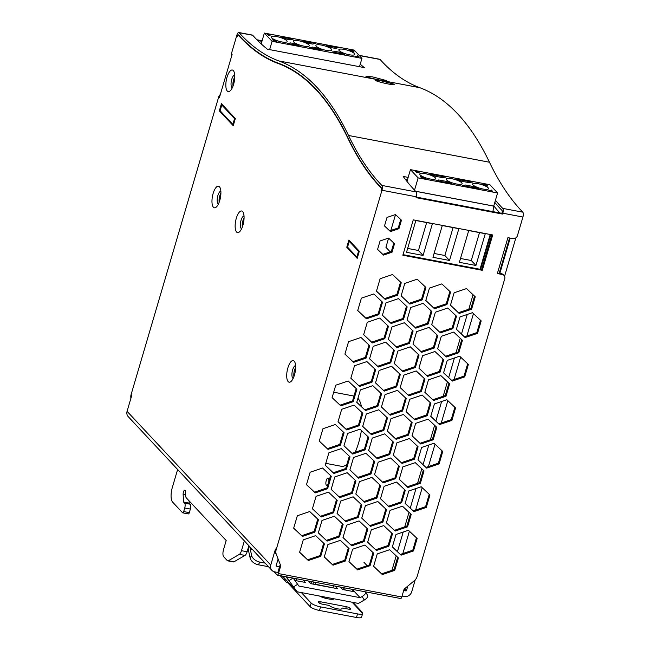 <?xml version="1.0" encoding="UTF-8"?>
<svg xmlns="http://www.w3.org/2000/svg" width="650" height="650" viewBox="0 0 650 650"><rect width="100%" height="100%" fill="white"/><g stroke="black" fill="none" stroke-linecap="round" stroke-linejoin="round"><path stroke-width="0.97" d="M338.496 47.856L326.137 45.508A11.57 2.795 16.4 0 1 331.289 47.613L335.887 48.482A11.57 2.795 16.4 0 1 338.496 47.856M290.062 42.843A11.57 2.795 16.4 0 1 287.454 43.469L299.057 45.671A11.57 2.795 16.4 0 1 293.906 43.566L290.062 42.843L289.746 43.899M359.491 66.69L361.936 58.378L272.082 41.316L269.636 49.627M315.591 43.509A11.57 2.795 16.4 0 0 312.983 44.135L308.742 43.331A11.57 2.795 16.4 0 0 303.582 41.226L315.591 43.509M339.048 53.267L339.365 52.203A11.57 2.795 16.4 0 0 344.516 54.299L332.158 51.959A11.57 2.795 16.4 0 0 334.766 51.326L334.457 52.39M339.365 52.203L334.766 51.326M272.082 41.316L264.371 33.069L354.234 50.131L361.936 58.378M261.194 43.883L264.371 33.069M354.356 53.519A8.296 2.007 16.4 0 0 345.8 49.741A8.296 2.007 16.4 0 0 338.821 49.741A8.296 2.007 16.4 0 0 339.202 50.643A8.296 2.007 16.4 0 0 347.758 54.421A8.296 2.007 16.4 0 0 354.738 54.421A8.296 2.007 16.4 0 0 354.356 53.519M286.585 39.122L290.428 39.853A11.57 2.795 16.4 0 1 293.036 39.227L281.426 37.017A11.57 2.795 16.4 0 1 286.585 39.122M293.589 44.631L293.906 43.566M352.731 51.269L352.926 50.594L349.042 49.855A11.57 2.795 16.4 0 1 354.193 51.959L352.926 50.594M308.896 44.891A8.296 2.007 16.4 0 0 300.341 41.113A8.296 2.007 16.4 0 0 293.369 41.104A8.296 2.007 16.4 0 0 293.743 42.006A8.296 2.007 16.4 0 0 302.307 45.784A8.296 2.007 16.4 0 0 309.278 45.792A8.296 2.007 16.4 0 0 308.896 44.891M316.144 48.913L316.461 47.848A11.57 2.795 16.4 0 0 321.612 49.953L309.611 47.669A11.57 2.795 16.4 0 0 312.211 47.044L316.461 47.848M272.602 39.78L273.593 40.836L276.908 41.462A11.57 2.795 16.4 0 1 272.602 39.78M331.451 49.172A8.296 2.007 16.4 0 0 322.896 45.394A8.296 2.007 16.4 0 0 315.916 45.386A8.296 2.007 16.4 0 0 316.298 46.296A8.296 2.007 16.4 0 0 324.854 50.066A8.296 2.007 16.4 0 0 331.833 50.074A8.296 2.007 16.4 0 0 331.451 49.172M311.902 48.108L312.211 47.044M357.362 56.745L357.679 55.681L358.954 57.046L355.062 56.306A11.57 2.795 16.4 0 0 357.671 55.681L357.362 56.737M286.739 40.682A8.296 2.007 16.4 0 0 278.184 36.904A8.296 2.007 16.4 0 0 271.213 36.904A8.296 2.007 16.4 0 0 271.586 37.806A8.296 2.007 16.4 0 0 280.15 41.576A8.296 2.007 16.4 0 0 287.121 41.584A8.296 2.007 16.4 0 0 286.739 40.682M270.879 35.019A11.57 2.795 16.4 0 0 268.548 35.441L267.564 34.385L270.879 35.019M359.247 251.428L358.524 251.29L349.253 241.377L350.326 241.581M222.877 105.211L221.804 105.008L234.553 118.649L232.863 124.394L220.114 110.752L221.804 105.008M235.268 118.779L234.553 118.649M390.203 251.859L385.913 247.268L388.602 238.127M233.578 124.524L232.863 124.394M358.524 251.29L356.834 257.034L357.549 257.173M356.834 257.034L347.563 247.122L349.253 241.377M406.973 181.407L410.442 169.642L489.881 184.722L497.583 192.969L418.145 177.881L414.529 190.174M410.442 169.642L418.145 177.881M435.289 177.775A8.296 2.007 16.4 0 0 426.733 173.997A8.296 2.007 16.4 0 0 419.754 173.997A8.296 2.007 16.4 0 0 420.136 174.899A8.296 2.007 16.4 0 0 428.691 178.669A8.296 2.007 16.4 0 0 435.663 178.677A8.296 2.007 16.4 0 0 435.289 177.775M488.142 187.809A8.296 2.007 16.4 0 0 479.586 184.031A8.296 2.007 16.4 0 0 472.615 184.031A8.296 2.007 16.4 0 0 472.989 184.933A8.296 2.007 16.4 0 0 481.552 188.711A8.296 2.007 16.4 0 0 488.524 188.711A8.296 2.007 16.4 0 0 488.142 187.809M473.151 186.493A11.57 2.795 16.4 0 0 478.302 188.589L462.426 185.575A11.57 2.795 16.4 0 0 465.034 184.949L473.151 186.493L472.834 187.558M461.719 182.788A8.296 2.007 16.4 0 0 453.156 179.018A8.296 2.007 16.4 0 0 446.184 179.01A8.296 2.007 16.4 0 0 446.566 179.912A8.296 2.007 16.4 0 0 455.122 183.69A8.296 2.007 16.4 0 0 462.093 183.698A8.296 2.007 16.4 0 0 461.719 182.788M488.857 190.596L492.546 191.295L491.376 190.044A11.57 2.795 16.4 0 1 488.857 190.596M487.687 186.103A11.57 2.795 16.4 0 0 482.828 184.153L486.517 184.852L487.687 186.103M461.557 181.228A11.57 2.795 16.4 0 0 456.398 179.132L472.282 182.146A11.57 2.795 16.4 0 0 469.674 182.772L461.557 181.228M420.29 176.459L421.558 177.816L425.449 178.555A11.57 2.795 16.4 0 1 420.29 176.459L420.29 176.459M435.996 180.562A11.57 2.795 16.4 0 0 438.604 179.936L446.721 181.472A11.57 2.795 16.4 0 0 451.88 183.576L435.996 180.562M416.812 172.737L415.537 171.373L419.421 172.112A11.57 2.795 16.4 0 0 416.821 172.737M435.126 176.215A11.57 2.795 16.4 0 0 429.975 174.111L445.851 177.125A11.57 2.795 16.4 0 0 443.243 177.759L435.126 176.215M464.718 186.014L465.034 184.949M491.083 191.019L491.376 190.044M486.517 184.852L486.338 185.477M438.295 180.993L438.604 179.936M446.412 182.536L446.721 181.472M415.521 191.222L493.724 206.074L497.583 192.969M390.861 230.457L395.533 214.606M492.911 211.632L493.724 206.074M490.238 234.479L480.001 269.271M493.781 206.131L415.577 191.287M406.51 252.297L423.077 255.442L432.429 223.665L415.862 220.521L406.51 252.297M458.859 228.686L442.293 225.542L432.941 257.311L449.499 260.463L458.859 228.686M459.371 262.332L475.93 265.476L485.282 233.699L468.723 230.555L459.371 262.332M479.513 232.602L471.299 260.52L460.509 258.473M471.299 260.52L475.93 265.476M426.652 222.568L418.438 250.486L407.648 248.43M423.077 255.442L418.438 250.486M453.082 227.589L444.868 255.499L434.078 253.451M444.868 255.499L449.499 260.463M391.942 570.334L396.199 555.856M397.442 551.639L403.211 532.041M404.747 526.825L409.012 512.338M410.248 508.121L416.016 488.524M417.56 483.299L421.817 468.821M423.061 464.604L428.829 444.998M430.365 439.782L434.631 425.303M435.866 421.086L441.634 401.481M443.178 396.256L447.436 381.777M448.679 377.561L454.448 357.955M455.983 352.739L460.249 338.26M461.484 334.043L467.253 314.438M468.796 309.213L473.054 294.734M480.521 269.368L490.758 234.577M494.146 211.868A574.689 211.315 100.8 0 1 493.066 210.665M328.794 481.609A3.746 1.373 -79.2 0 0 328.404 478.213A3.746 1.373 -79.2 0 0 328.079 478.026A3.746 1.373 -79.2 0 0 326.032 481.439A3.746 1.373 -79.2 0 0 326.682 485.379A3.746 1.373 -79.2 0 0 328.079 484.047M325.78 463.344L341.291 466.286A35.677 13.122 -79.2 0 0 346.864 464.449M355.192 452.229A35.677 13.122 -79.2 0 0 361.392 430.471M361.481 406.673A35.677 13.122 -79.2 0 0 357.955 398.279M499.777 212.932A574.689 211.315 100.8 0 1 493.781 205.871M402.829 553.581L409.402 531.221M415.634 510.063L422.216 487.703M428.439 466.538L435.021 444.186M441.253 423.02L447.834 400.668M454.058 379.494L460.639 357.142M466.871 335.985L473.452 313.625M276.307 554.336L280.743 565.793L276.307 554.336A7.711 6.931 -43.1 0 1 276.161 549.762L381.973 190.255A3.859 1.422 -79.2 0 0 381.867 185.429A580.141 213.322 -79.2 0 1 348.522 135.476A580.474 213.444 -79.2 0 0 316.899 87.311A580.474 213.444 -79.2 0 0 278.858 60.938A580.141 213.322 -79.2 0 1 239.135 32.711A3.859 1.422 -79.2 0 0 239.127 32.695A3.859 1.422 -79.2 0 0 238.786 32.5A3.859 1.422 -79.2 0 0 236.909 35.051L231.424 53.69L232.115 54.438L219.44 97.524L218.741 96.777L131.105 394.55L131.796 395.289L127.075 411.328A6.175 5.541 136.9 0 0 128.213 416.618L271.879 570.334A6.175 5.541 136.9 0 0 274.698 571.87L277.331 572.366M275.608 553.589A7.711 6.931 136.9 0 1 275.47 549.014L270.749 565.053A6.175 5.541 136.9 0 0 271.879 570.334M381.867 185.429A3.859 1.422 -79.2 0 0 381.859 185.421L416.211 191.937A580.141 213.322 100.8 0 1 403.187 176.451L408.159 177.393M242.621 211.559A10.993 4.038 100.8 0 1 243.295 212.623A10.993 4.038 100.8 0 1 243.579 222.544A10.993 4.038 100.8 0 1 239.671 231.676A10.993 4.038 100.8 0 1 236.6 232.026A10.993 4.038 100.8 0 1 236.307 218.262A10.993 4.038 100.8 0 1 242.621 211.559M294.19 361.164A10.993 4.038 100.8 0 1 294.864 362.221A10.993 4.038 100.8 0 1 295.149 372.149A10.993 4.038 100.8 0 1 291.241 381.274A10.993 4.038 100.8 0 1 288.169 381.623A10.993 4.038 100.8 0 1 287.877 367.859A10.993 4.038 100.8 0 1 294.19 361.164M219.448 186.769A10.993 4.038 100.8 0 1 220.123 187.826A10.993 4.038 100.8 0 1 220.415 197.754A10.993 4.038 100.8 0 1 216.499 206.879A10.993 4.038 100.8 0 1 213.428 207.236A10.993 4.038 100.8 0 1 213.135 193.464A10.993 4.038 100.8 0 1 219.448 186.769M221.439 103.675L219.326 110.849L233.228 125.726L235.341 118.544L221.439 103.675M348.887 240.037L346.775 247.219L357.199 258.375L359.312 251.193L348.887 240.037M381.006 187.809A578.541 212.737 -79.2 0 1 347.726 137.914A578.541 212.737 -79.2 0 0 278.184 63.513A578.541 212.737 -79.2 0 1 238.509 35.344A1.926 0.707 -79.2 0 0 238.501 35.336A1.926 0.707 -79.2 0 0 238.331 35.238A1.926 0.707 -79.2 0 0 237.396 36.514L237.51 36.156A1.926 0.707 -79.2 0 1 238.436 34.881A1.926 0.707 -79.2 0 1 238.607 34.978A1.926 0.707 -79.2 0 1 238.615 34.986A582.522 214.199 -79.2 0 0 278.379 63.196A578.159 212.591 -79.2 0 1 316.266 89.464A578.159 212.591 -79.2 0 1 347.766 137.434A582.522 214.199 -79.2 0 0 381.111 187.46A1.926 0.707 -79.2 0 0 381.111 187.46A1.926 0.707 -79.2 0 1 381.168 189.881L381.062 190.231A1.926 0.707 -79.2 0 0 381.014 187.817A1.926 0.707 -79.2 0 0 381.006 187.809L381.306 187.866M233.309 70.582A10.993 4.038 100.8 0 1 233.976 71.646A10.993 4.038 100.8 0 1 234.268 81.567A10.993 4.038 100.8 0 1 230.36 90.691A10.993 4.038 100.8 0 1 227.289 91.049A10.993 4.038 100.8 0 1 226.996 77.277A10.993 4.038 100.8 0 1 233.309 70.582M234.707 75.002A6.557 2.413 -79.2 0 0 231.449 80.446A6.557 2.413 -79.2 0 0 231.904 87.563A6.557 2.413 -79.2 0 0 232.269 87.839M402.066 596.05L404.373 596.489A6.175 5.541 136.9 0 0 411.702 591.817L415.236 579.808M219.326 110.849L220.399 111.053M359.109 55.348L379.738 59.264A3.859 1.422 100.8 0 1 380.079 59.467A3.859 1.422 100.8 0 1 380.088 59.475A580.141 213.322 100.8 0 0 419.811 87.701A580.474 213.444 100.8 0 1 457.852 114.075A580.474 213.444 100.8 0 1 489.474 162.24A580.141 213.322 100.8 0 0 522.811 212.184A3.859 1.422 100.8 0 1 522.819 212.193A3.859 1.422 100.8 0 1 522.925 217.027L517.433 235.666A3.859 3.461 -43.1 0 1 512.85 238.591L507.918 237.648L497.356 273.553A2.697 0.65 -163.6 0 0 499.135 273.447A2.697 0.65 -163.6 0 0 499.102 273.276M504.579 276.234L515.872 237.859M499.176 273.293L501.589 273.748L502.288 274.495A3.859 3.461 -43.1 0 1 504.749 278.752L417.113 576.526A7.711 6.931 -43.1 0 1 414.44 580.564L404.081 589.209L401.789 596.992A2.316 0.853 100.8 0 1 400.66 598.52L277.331 575.104A2.316 0.853 -79.2 0 0 278.452 573.576L280.743 565.793M277.932 559.593L276.031 566.053L279.451 567.084L277.867 572.471M346.775 247.219L347.848 247.422M220.854 191.189A6.557 2.413 -79.2 0 0 217.588 196.633A6.557 2.413 -79.2 0 0 218.043 203.751A6.557 2.413 -79.2 0 0 218.416 204.027M233.041 86.036A6.557 2.413 100.8 0 1 234.764 76.96M241.589 228.816A6.557 2.413 100.8 0 1 241.215 228.54A6.557 2.413 100.8 0 1 240.76 221.422A6.557 2.413 100.8 0 1 244.026 215.979M242.352 227.012A6.557 2.413 100.8 0 1 244.075 217.945M295.596 365.584A6.557 2.413 -79.2 0 0 292.329 371.028A6.557 2.413 -79.2 0 0 292.784 378.146A6.557 2.413 -79.2 0 0 293.158 378.414M219.18 202.223A6.557 2.413 100.8 0 1 220.903 193.148M295.644 367.543A6.557 2.413 -79.2 0 0 293.922 376.61M238.786 32.5L252.354 35.076A3.859 1.422 -79.2 0 1 252.696 35.279A3.859 1.422 100.8 0 1 252.704 35.287A580.141 213.322 -79.2 0 0 267.41 49.205L364.309 67.6A580.141 213.322 100.8 0 1 360.222 64.196M502.288 274.495L497.356 273.553M504.051 275.454L503.352 274.706A3.859 3.461 136.9 0 0 501.589 273.748M274.064 571.707L277.127 574.982A2.316 0.853 -79.2 0 0 277.331 575.104M494.804 202.41A582.522 214.199 100.8 0 0 501.954 210.405A1.926 0.707 100.8 0 1 501.962 210.413A1.926 0.707 100.8 0 1 502.011 212.826L502.556 214.078L502.816 213.208A3.859 1.422 -79.2 0 0 502.71 208.374A3.859 1.422 100.8 0 1 502.71 208.374L522.811 212.184M502.556 214.078L416.073 197.649L416.325 196.779A3.859 1.422 100.8 0 0 416.227 191.953A3.859 1.422 -79.2 0 0 416.211 191.937M434.525 308.766L446.932 304.558L450.588 292.118L441.846 283.896L429.447 288.104L425.782 300.544L434.525 308.766L433.834 308.027L446.233 303.818L449.873 291.444M402.984 371.702L415.382 367.494L419.047 355.054L410.304 346.824L397.898 351.041L394.241 363.48L402.984 371.702L402.285 370.963L414.692 366.746L418.332 354.38M293.67 528.19L302.412 536.421L314.811 532.204L318.476 519.773L309.733 511.542L297.334 515.751L293.67 528.19M341.689 409.305L338.024 421.744L346.767 429.967L359.166 425.758L362.83 413.319L354.088 405.096L341.689 409.305M391.966 326.95L388.31 339.381L397.053 347.612L409.451 343.403L413.116 330.964L404.373 322.733L391.966 326.95M384.686 433.867L372.287 438.084L368.623 450.515L377.366 458.746L389.764 454.537L393.429 442.098L384.686 433.867M372.385 342.924L384.784 338.715L388.448 326.276L379.706 318.053L367.307 322.262L363.642 334.701L372.385 342.924L371.686 342.184L384.093 337.976L387.733 325.601M328.469 492.131L316.071 496.348L312.406 508.779L321.149 517.01L333.548 512.801L337.212 500.362L328.469 492.131M465.124 337.553L477.523 333.344L481.187 320.905L472.444 312.683L460.046 316.891L456.381 329.331L465.124 337.553L464.425 336.814L476.832 332.597L480.472 320.231M359.068 520.91L346.669 525.119L343.005 537.558L351.748 545.789L364.146 541.572L367.811 529.133L359.068 520.91M371.979 382.233L375.635 369.793L366.901 361.571L354.494 365.779L350.838 378.219L359.58 386.441L371.979 382.233L371.28 381.485L374.92 369.119M422.565 355.721L418.909 368.16L427.651 376.391L440.05 372.174L443.714 359.734L434.972 351.512L422.565 355.721M442.756 451.466L434.021 443.235L421.614 447.452L417.958 459.883L426.701 468.114L439.099 463.897L442.756 451.466M406.096 411.686L414.838 419.908L427.237 415.699L430.901 403.26L422.159 395.037L409.76 399.246L406.096 411.686M340.429 445.169L344.094 432.729L335.351 424.499L322.952 428.716L319.288 441.147L328.031 449.378L340.429 445.169L339.739 444.421L343.379 432.055M373.596 566.353L382.338 574.576L394.745 570.367L398.401 557.928L389.659 549.705L377.26 553.914L373.596 566.353M376.456 291.176L385.19 299.406L397.597 295.189L401.253 282.75L392.519 274.527L380.112 278.736L376.456 291.176M396.947 442.764L393.291 455.203L402.033 463.426L414.432 459.217L418.096 446.777L409.354 438.555L396.947 442.764M365.398 505.716L361.741 518.148L370.484 526.378L382.882 522.169L386.547 509.73L377.804 501.499L365.398 505.716M407.55 526.849L411.206 514.41L402.472 506.188L390.065 510.396L386.409 522.836L395.151 531.058L407.55 526.849L406.851 526.102L410.491 513.736M406.234 398.58L397.491 390.349L385.092 394.566L381.428 406.998L390.171 415.228L402.577 411.019L406.234 398.58M364.553 502.271L376.959 498.054L380.616 485.623L371.873 477.392L359.474 481.601L355.81 494.041L364.553 502.271L363.862 501.524L376.261 497.315L379.901 484.949M348.936 561.665L357.671 569.896L370.077 565.679L373.734 553.247L364.991 545.017L352.592 549.234L348.936 561.665M366.348 413.985L362.692 426.424L371.434 434.655L383.833 430.438L387.498 417.999L378.755 409.776L366.348 413.985M396.541 482.081L384.142 486.289L380.477 498.729L389.22 506.951L401.619 502.743L405.283 490.303L396.541 482.081M318.338 532.878L327.08 541.101L339.479 536.892L343.143 524.452L334.401 516.23L322.002 520.439L318.338 532.878M417.178 279.207L404.779 283.424L401.123 295.864L409.858 304.086L422.264 299.877L425.921 287.438L417.178 279.207M303.257 539.866L299.601 552.297L308.344 560.528L320.743 556.311L324.407 543.879L315.664 535.649L303.257 539.866M353.543 457.503L349.887 469.942L358.621 478.173L371.028 473.956L374.684 461.516L365.95 453.294L353.543 457.503M399.214 479.31L407.956 487.541L420.363 483.324L424.019 470.884L415.277 462.662L402.878 466.871L399.214 479.31M434.427 403.934L430.763 416.366L439.506 424.596L451.904 420.387L455.569 407.948L446.826 399.717L434.427 403.934M440.895 375.619L428.496 379.827L424.832 392.267L433.574 400.498L445.981 396.281L449.637 383.849L440.895 375.619M386.043 302.835L382.379 315.274L391.121 323.505L403.528 319.288L407.184 306.857L398.442 298.626L386.043 302.835M400.303 374.481L391.56 366.251L379.161 370.459L375.505 382.899L384.239 391.129L396.646 386.912L400.303 374.481M369.574 358.792L378.316 367.023L390.715 362.806L394.379 350.366L385.637 342.144L373.238 346.352L369.574 358.792M421.314 391.601L424.97 379.161L416.227 370.939L403.829 375.148L400.164 387.587L408.907 395.809L421.314 391.601L420.615 390.853L424.255 378.487M436.824 427.367L428.09 419.144L415.683 423.353L412.027 435.793L420.769 444.023L433.168 439.806L436.824 427.367M403.423 414.464L391.016 418.673L387.359 431.113L396.102 439.335L408.501 435.126L412.165 422.687L403.423 414.464M410.711 307.523L407.046 319.963L415.789 328.185L428.188 323.976L431.852 311.537L423.109 303.314L410.711 307.523M462.442 340.332L453.708 332.101L441.301 336.318L437.645 348.749L446.379 356.98L458.786 352.763L462.442 340.332M377.91 406.331L381.566 393.892L372.824 385.669L360.425 389.878L356.761 402.317L365.503 410.54L377.91 406.331L377.211 405.592L380.851 393.217M357.719 310.594L366.454 318.817L378.861 314.608L382.517 302.169L373.774 293.946L361.376 298.155L357.719 310.594M345.41 560.999L349.066 548.559L340.332 540.337L327.925 544.546L324.269 556.985L333.011 565.207L345.41 560.999L344.711 560.251L348.351 547.885M417.146 538.501L408.403 530.278L395.996 534.487L392.34 546.926L401.082 555.157L413.481 550.94L417.146 538.501M452.319 381.071L464.718 376.862L468.374 364.423L459.639 356.192L447.233 360.409L443.576 372.848L452.319 381.071L451.62 380.331L464.019 376.114L467.659 363.748M395.696 478.644L399.352 466.204L390.609 457.974L378.211 462.191L374.554 474.63L383.289 482.852L395.696 478.644L394.997 477.896L398.637 465.53M405.145 503.409L413.887 511.639L426.286 507.423L429.951 494.991L421.208 486.761L408.809 490.969L405.145 503.409M452.855 328.656L456.519 316.225L447.777 307.994L435.378 312.203L431.714 324.642L440.456 332.873L452.855 328.656L452.164 327.917L455.804 315.551M358.215 517.481L361.879 505.042L353.137 496.819L340.738 501.028L337.074 513.467L345.816 521.69L358.215 517.481L357.524 516.742L361.164 504.368M367.673 542.246L376.415 550.469L388.814 546.26L392.478 533.821L383.736 525.598L371.329 529.807L367.673 542.246M334.807 476.921L331.151 489.361L339.885 497.583L352.292 493.374L355.948 480.935L347.206 472.712L334.807 476.921M369.712 345.686L360.969 337.464L348.571 341.673L344.906 354.112L353.649 362.334L366.048 358.126L369.712 345.686M368.761 437.409L360.019 429.187L347.62 433.396L343.956 445.835L352.698 454.058L365.097 449.849L368.761 437.409M350.017 456.836L341.283 448.606L328.876 452.823L325.219 465.262L333.962 473.484L346.361 469.276L350.017 456.836M416.634 331.63L412.977 344.069L421.72 352.292L434.119 348.083L437.775 335.644L429.041 327.421L416.634 331.63M306.483 484.673L315.217 492.903L327.624 488.686L331.281 476.255L322.546 468.024L310.139 472.233L306.483 484.673M413.254 219.863L402.846 255.231L482.284 270.311L492.692 234.951L413.254 219.863M348.156 380.981L335.757 385.198L332.101 397.637L340.836 405.86L353.243 401.651L356.899 389.212L348.156 380.981M450.45 305.232L459.192 313.454L471.591 309.246L475.256 296.806L466.513 288.576L454.114 292.793L450.45 305.232M388.554 238.079L380.071 240.963L377.569 249.47L383.541 255.092L392.031 252.216L394.534 243.709L388.554 238.079M401.456 220.179L395.476 214.557L386.994 217.433L384.491 225.94L390.471 231.571L398.954 228.686L401.456 220.179M459.192 313.454L458.502 312.707L470.901 308.498L471.591 309.246M470.901 308.498L474.541 296.132M450.474 305.159L458.502 312.707M446.932 304.558L446.233 303.818M425.807 300.471L433.834 308.027M415.382 367.494L414.692 366.746M394.257 363.407L402.285 370.963M302.412 536.421L301.722 535.673L314.121 531.464L314.811 532.204M314.121 531.464L317.761 519.098M293.694 528.125L301.722 535.673M338.049 421.671L346.767 429.967M346.068 429.227L358.475 425.011L359.166 425.758M358.475 425.011L362.115 412.644M388.326 339.316L397.053 347.612M396.354 346.864L408.761 342.656L409.451 343.403M408.761 342.656L412.401 330.289M368.648 450.45L377.366 458.746M376.667 457.998L389.074 453.789L389.764 454.537M389.074 453.789L392.714 441.423M384.784 338.715L384.093 337.976M363.667 334.628L371.686 342.184M312.431 508.714L321.149 517.01M320.45 516.262L332.857 512.054L333.548 512.801M332.857 512.054L336.497 499.688M477.523 333.344L476.832 332.597M456.406 329.257L464.425 336.814M343.029 537.493L351.748 545.789M351.049 545.041L363.456 540.832L364.146 541.572M363.456 540.832L367.096 528.466M350.854 378.146L359.58 386.441M358.881 385.702L371.28 381.485M418.925 368.087L427.651 376.391M426.952 375.643L439.351 371.434L440.05 372.174M439.351 371.434L442.991 359.068M417.974 459.818L426.701 468.114M426.002 467.366L438.401 463.157L439.099 463.897M438.401 463.157L442.041 450.791M414.838 419.908L414.139 419.169L426.546 414.96L427.237 415.699M426.546 414.96L430.186 402.586M406.12 411.613L414.139 419.169M319.312 441.082L328.031 449.378M327.34 448.63L339.739 444.421M382.338 574.576L381.648 573.836L394.046 569.619L394.745 570.367M394.046 569.619L397.686 557.253M373.62 566.28L381.648 573.836M385.19 299.406L384.499 298.659L396.898 294.45L397.597 295.189M396.898 294.45L400.538 282.076M376.472 291.102L384.499 298.659M393.307 455.13L402.033 463.426M401.334 462.686L413.741 458.469L414.432 459.217M413.741 458.469L417.381 446.103M361.757 518.082L370.484 526.378M369.785 525.631L382.192 521.422L382.882 522.169M382.192 521.422L385.832 509.056M386.425 522.762L395.151 531.058M394.452 530.319L406.851 526.102M381.452 406.933L390.171 415.228M389.48 414.481L401.879 410.272L402.577 411.019M401.879 410.272L405.519 397.906M376.959 498.054L376.261 497.315M355.834 493.976L363.862 501.524M357.671 569.896L356.98 569.148L369.379 564.939L370.077 565.679M369.379 564.939L373.019 552.573M348.952 561.6L356.98 569.148M362.708 426.359L371.434 434.655M370.736 433.907L383.142 429.699L383.833 430.438M383.142 429.699L386.783 417.332M380.502 498.656L389.22 506.951M388.529 506.212L400.928 501.995L401.619 502.743M400.928 501.995L404.568 489.629M327.08 541.101L326.381 540.361L338.788 536.144L339.479 536.892M338.788 536.144L342.428 523.778M318.362 532.805L326.381 540.361M401.139 295.791L409.858 304.086M409.167 303.339L421.566 299.13L422.264 299.877M421.566 299.13L425.206 286.764M299.618 552.232L308.344 560.528M307.645 559.78L320.044 555.571L320.743 556.311M320.044 555.571L323.684 543.205M349.903 469.869L358.621 478.173M357.931 477.425L370.329 473.216L371.028 473.956M370.329 473.216L373.969 460.842M407.956 487.541L407.266 486.793L419.664 482.584L420.363 483.324M419.664 482.584L423.304 470.21M399.238 479.237L407.266 486.793M430.788 416.301L439.506 424.596M438.807 423.849L451.214 419.64L451.904 420.387M451.214 419.64L454.854 407.274M424.856 392.202L433.574 400.498M432.884 399.75L445.282 395.541L445.981 396.281M445.282 395.541L448.923 383.175M382.403 315.209L391.121 323.505M390.431 322.757L402.829 318.549L403.528 319.288M402.829 318.549L406.469 306.183M375.521 382.834L384.239 391.129M383.549 390.382L395.947 386.173L396.646 386.912M395.947 386.173L399.588 373.807M378.316 367.023L377.618 366.275L390.024 362.066L390.715 362.806M390.024 362.066L393.664 349.7M369.598 358.727L377.618 366.275M400.189 387.514L408.907 395.809M408.216 395.07L420.615 390.853M412.043 435.727L420.769 444.023M420.071 443.276L432.469 439.067L433.168 439.806M432.469 439.067L436.109 426.701M387.376 431.039L396.102 439.335M395.403 438.596L407.802 434.379L408.501 435.126M407.802 434.379L411.442 422.012M407.071 319.889L415.789 328.185M415.098 327.446L427.497 323.229L428.188 323.976M427.497 323.229L431.137 310.863M437.661 348.684L446.379 356.98M445.689 356.233L458.087 352.024L458.786 352.763M458.087 352.024L461.727 339.658M356.785 402.244L365.503 410.54M364.812 409.801L377.211 405.592M366.454 318.817L365.763 318.077L378.162 313.861L378.861 314.608M378.162 313.861L381.802 301.494M357.736 310.521L365.763 318.077M324.285 556.912L333.011 565.207M332.312 564.468L344.711 560.251M392.356 546.861L401.082 555.157M400.384 554.409L412.783 550.201L413.481 550.94M412.783 550.201L416.423 537.834M464.718 376.862L464.019 376.114M443.593 372.775L451.62 380.331M374.571 474.557L383.289 482.852M382.598 482.105L394.997 477.896M413.887 511.639L413.189 510.892L425.596 506.683L426.286 507.423M425.596 506.683L429.236 494.317M405.169 503.344L413.189 510.892M431.738 324.577L440.456 332.873M439.757 332.126L452.164 327.917M337.098 513.394L345.816 521.69M345.118 520.951L357.524 516.742M376.415 550.469L375.716 549.729L388.123 545.512L388.814 546.26M388.123 545.512L391.763 533.146M367.689 542.173L375.716 549.729M331.167 489.288L339.885 497.583M339.194 496.844L351.593 492.627L352.292 493.374M351.593 492.627L355.233 480.261M344.931 354.039L353.649 362.334M352.95 361.595L365.357 357.378L366.048 358.126M365.357 357.378L368.997 345.012M343.98 445.762L352.698 454.058M351.999 453.318L364.406 449.109L365.097 449.849M364.406 449.109L368.046 436.735M325.236 465.189L333.962 473.484M333.263 472.745L345.662 468.528L346.361 469.276M345.662 468.528L349.302 456.162M412.994 343.996L421.72 352.292M421.021 351.553L433.42 347.336L434.119 348.083M433.42 347.336L437.06 334.969M315.217 492.903L314.527 492.156L326.926 487.947L327.624 488.686M326.926 487.947L330.566 475.581M306.499 484.608L314.527 492.156M482.284 270.311L481.593 269.571L491.831 234.78M403.016 254.654L481.593 269.571M332.118 397.564L340.836 405.86M340.145 405.113L352.544 400.904L353.243 401.651M352.544 400.904L356.184 388.537M495.438 200.257A580.141 213.322 -79.2 0 0 502.702 208.366M501.865 213.33L416.244 197.072M407.517 179.554L405.186 179.107M377.585 249.397L383.541 255.092M382.85 254.353L391.332 251.469L392.031 252.216M391.332 251.469L393.819 243.035M384.507 225.875L390.471 231.571M389.773 230.823L398.255 227.947L398.954 228.686M398.255 227.947L400.741 219.505M403.65 590.671L406.412 590.817L407.802 586.105M363.935 562.274L367.136 565.703M499.826 273.414L510.226 238.087M257.676 40.519L261.942 41.332M220.301 94.583A3.859 3.461 136.9 0 0 218.741 96.777M231.595 56.217A3.859 3.461 -43.1 0 1 231.424 53.69M256.929 39.764L262.113 40.755M130.959 398.166A7.711 6.931 -43.1 0 1 131.105 394.55M279.451 567.084L280.053 565.053M360.108 66.804A582.522 214.199 100.8 0 1 359.588 66.349M386.011 80.438L386.701 80.892C387.181 81.729 369.866 78.252 366.624 76.757L365.942 76.269L372.629 76.903L386.011 80.438M393.583 84.029L394.192 84.5C394.526 85.589 378.877 82.225 375.968 80.681L375.351 80.234L381.396 80.892L393.583 84.029M286.024 576.753L297.204 591.793L358.418 603.419L364.252 600.056L362.18 596.481L360.108 597.675L352.324 589.339M362.18 596.481C364.894 594.783 366.031 593.271 365.576 591.947L365.511 591.849M293.199 578.118L298.894 586.048L360.108 597.675M313.089 584.106A6.557 2.413 100.8 0 1 313.56 582.083L313.511 582.246A1.544 0.569 -79.2 0 0 313.576 581.986M335.108 586.072L337.618 588.762L315.364 584.228A7.711 2.836 100.8 0 0 315.811 582.408M332.979 587.576A7.711 2.836 -79.2 0 0 333.426 585.756M244.359 540.898L241.483 550.68A5.785 2.129 100.8 0 1 239.354 554.352L228.434 560.706A5.785 2.129 100.8 0 1 227.744 560.852A5.785 2.129 100.8 0 1 227.24 560.552L223.697 556.758A5.785 2.129 100.8 0 1 223.543 549.518L226.184 540.54L186.241 497.794A3.859 1.422 100.8 0 1 185.737 496.137L185.469 491.579A2.893 1.064 -79.2 0 0 185.096 490.336A2.893 1.064 100.8 0 0 184.836 490.181A2.893 1.064 100.8 0 0 183.625 491.53A2.893 1.064 100.8 0 0 183.129 494.471L183.593 502.044L184.624 503.157A3.859 1.422 -79.2 0 1 184.73 507.983L183.674 511.574A1.926 0.707 100.8 0 1 182.731 512.85A1.926 0.707 100.8 0 1 182.569 512.753L172.599 502.084A11.57 4.258 -79.2 0 1 172.299 487.598L177.629 469.487M248.885 545.74L247.122 551.744A5.785 2.129 100.8 0 1 244.985 555.425L239.354 554.352M189.093 500.849L189.231 503.116L183.593 502.044M228.434 560.706L234.073 561.771L244.985 555.425M308.327 580.986L310.838 583.676L315.421 584.545L315.412 584.066M286.942 577.988L288.226 577.176M297.204 591.793L282.531 576.087M294.604 579.841L296.757 580.816M343.834 588.388L345.386 590.046M295.092 580.499L305.338 582.441L303.046 579.987M340.397 587.08L342.688 589.534L353.966 591.679L351.674 589.217M234.073 561.771A5.785 2.129 100.8 0 1 233.382 561.925L227.744 560.852M364.252 600.056C366.966 598.358 368.103 596.854 367.656 595.53L365.576 591.947M183.674 511.574L189.312 512.647L190.369 509.056A3.859 1.422 -79.2 0 0 190.263 504.221L184.624 503.157M189.312 512.647A1.926 0.707 100.8 0 1 188.37 513.923L182.731 512.85M296.116 580.133L296.522 578.744M189.231 503.116L190.263 504.221M265.119 563.111L259.805 562.096A7.711 4.712 -151.5 0 1 251.599 555.384L250.144 558.066L248.755 551.614A4.241 1.56 100.8 0 1 249.104 547.235A4.241 1.56 100.8 0 1 249.429 546.317M268.483 566.711L258.351 564.785A7.711 4.712 -151.5 0 1 250.144 558.066M344.012 587.762L343.59 589.217A4.241 3.811 -43.1 0 1 343.428 589.672M356.476 617.5L357.533 613.909A7.711 1.861 16.4 0 0 362.611 613.608L361.554 617.199A7.711 1.861 16.4 0 1 356.476 617.5L319.475 610.472A7.711 1.861 -163.6 0 1 310.107 606.653L287.804 582.798L288.048 581.986M338.715 609.034L336.367 608.587M320.198 601.721A3.087 0.748 -163.6 0 0 318.167 601.843A3.087 0.748 -163.6 0 0 318.305 602.176L318.768 602.672A3.087 0.748 -163.6 0 0 322.514 604.199L327.819 605.207A1.926 0.463 -163.6 0 1 329.989 606.019A6.752 1.633 -163.6 0 0 337.066 608.741A6.752 1.633 -163.6 0 0 342.03 608.587A6.752 1.633 -163.6 0 0 342.014 608.303A1.926 0.463 -163.6 0 1 342.014 608.221A1.926 0.463 -163.6 0 1 343.281 608.148L348.595 609.156A3.087 0.748 -163.6 0 0 350.626 609.034A3.087 0.748 -163.6 0 0 350.48 608.701L350.017 608.205A3.087 0.748 16.4 0 0 346.271 606.678L320.198 601.721L319.735 603.306M301.364 592.581L311.163 603.07L310.107 606.653M357.533 613.909L320.531 606.881A7.711 1.861 -163.6 0 1 311.163 603.07M362.611 613.608A7.711 1.861 16.4 0 0 362.627 613.478L362.367 612.406L352.999 602.387M334.002 598.78A7.711 1.861 -163.6 0 1 333.669 599.072A7.711 1.861 -163.6 0 1 328.957 598.999L327.194 598.658A7.711 1.861 -163.6 0 1 319.475 596.026M250.835 547.828L250.217 548.933L251.599 555.384M327.113 598.642L325.78 597.22M284.968 578.695A4.241 3.811 136.9 0 0 285.87 581.742A4.241 3.811 136.9 0 0 287.804 582.798M127.075 411.328L270.749 565.053M275.47 549.014L276.161 549.762M278.184 63.513L280.215 63.895M238.509 35.344L239.021 35.441M239.135 32.711L252.704 35.287M401.789 596.992L278.452 573.576M502.816 213.208L522.925 217.027M381.973 190.255L416.325 196.779M348.522 135.476L489.474 162.24M405.957 591.102L404.137 589.16M406.412 590.817L404.552 588.819M234.65 78.91A6.5 2.389 -79.2 0 0 234.333 79.861A6.5 2.389 -79.2 0 0 233.651 84.175M359.271 55.526L380.088 59.475M278.858 60.938L419.811 87.701M297.708 584.236L293.857 586.69M247.122 551.744L241.483 550.68M185.673 494.951L183.129 494.471M293.012 578.077L289.258 580.474M333.044 587.892L315.421 584.545M190.369 509.056L184.73 507.983M259.805 562.096L258.351 564.785M349.7 609.286L350.017 608.205M350.48 608.701L350.326 609.237M342.014 608.303L341.868 608.814M345.702 608.603L346.271 606.678M352.113 602.217L362.627 613.478M250.356 548.324L251.501 548.535M332.637 598.52L331.394 599.316M311.716 581.628L311.764 583.854M309.952 581.295L309.985 582.758M320.531 606.881L319.475 610.472M250.217 548.933L252.232 549.315M353.974 396.061L333.694 392.218M509.576 237.965L499.135 273.447M238.331 35.238L238.94 35.352M342.014 608.221L341.827 608.839M280.166 575.64L285.87 581.742"/></g></svg>
